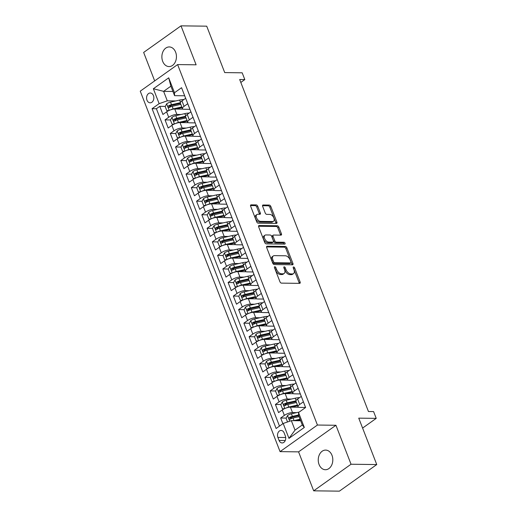 <?xml version="1.0" encoding="UTF-8"?>
<svg xmlns="http://www.w3.org/2000/svg" width="517" height="517" viewBox="0 0 517 517"><rect width="100%" height="100%" fill="white"/><g stroke="black" fill="none" stroke-linecap="round" stroke-linejoin="round"><path stroke-width="0.78" d="M274.818 266.727A1.053 0.62 54.6 0 0 274.566 266.798A1.053 0.62 54.6 0 0 274.475 267.651L279.955 281.784A1.506 0.885 54.6 0 0 281.481 283.129L299.647 283.355A1.506 0.885 54.6 0 0 300.002 283.251A1.506 0.885 54.6 0 0 300.138 282.036L294.658 267.909A1.053 0.62 54.6 0 0 293.591 266.966A1.053 0.62 54.6 0 0 293.339 267.037A1.053 0.62 54.6 0 0 293.242 267.89L293.953 269.719A4.821 2.837 54.6 0 1 293.52 273.603A4.821 2.837 54.6 0 1 292.376 273.932L290.864 273.913A4.821 2.837 54.6 0 1 285.979 269.615L285.274 267.787A1.053 0.62 54.6 0 0 284.201 266.85A1.053 0.62 54.6 0 0 283.956 266.921A1.053 0.62 54.6 0 0 283.859 267.767L284.57 269.596A4.821 2.837 54.6 0 1 284.13 273.48A4.821 2.837 54.6 0 1 282.993 273.816L281.474 273.797A4.821 2.837 54.6 0 1 276.595 269.499L275.884 267.67A1.053 0.62 54.6 0 0 274.818 266.727M162.7 61.361A9.817 7.283 -89.3 0 0 169.033 66.577A9.817 7.283 -89.3 0 0 175.625 52.165A9.817 7.283 -89.3 0 0 169.285 46.944A9.817 7.283 -89.3 0 0 162.7 61.361M319.067 464.512A9.817 7.283 -89.3 0 0 325.406 469.727A9.817 7.283 -89.3 0 0 331.992 455.315A9.817 7.283 -89.3 0 0 325.658 450.094A9.817 7.283 -89.3 0 0 319.067 464.512M146.983 100.208A4.911 3.645 -89.3 0 0 150.15 102.818A4.911 3.645 -89.3 0 0 153.446 95.613A4.911 3.645 -89.3 0 0 150.273 93.002A4.911 3.645 -89.3 0 0 146.983 100.208M257.737 206.257A1.506 0.885 54.6 0 0 256.212 204.913L251.12 204.848A1.506 0.885 54.6 0 0 250.758 204.952A1.506 0.885 54.6 0 0 250.622 206.167L256.71 221.858A1.506 0.885 54.6 0 0 258.235 223.202L276.401 223.434A1.506 0.885 54.6 0 0 276.757 223.331A1.506 0.885 54.6 0 0 276.899 222.116L270.805 206.419A1.506 0.885 54.6 0 0 269.279 205.075L263.127 204.997A1.506 0.885 54.6 0 0 262.772 205.1A1.506 0.885 54.6 0 0 262.636 206.315L265.24 213.036A1.506 0.885 54.6 0 0 266.766 214.374L269.816 214.413A4.026 2.372 54.6 0 1 273.564 217.289A4.026 2.372 54.6 0 1 273.532 221.257A4.026 2.372 54.6 0 1 272.575 221.535L260.62 221.379A4.026 2.372 54.6 0 1 256.871 218.51A4.026 2.372 54.6 0 1 256.904 214.542A4.026 2.372 54.6 0 1 257.86 214.264L259.851 214.29A1.506 0.885 54.6 0 0 260.206 214.187A1.506 0.885 54.6 0 0 260.342 212.972L257.737 206.257L256.729 206.974A1.506 0.885 54.6 0 0 255.204 205.63L250.499 205.572M351.043 464.234L335.934 425.271L298.574 451.864L313.683 490.827L351.043 464.234L376.751 464.563L358.746 418.15L376.227 418.369L373.597 411.59L368.453 411.526L239.681 79.521L244.819 79.586L242.189 72.813L224.714 72.587L206.71 26.173L181.008 25.85L143.648 52.437L154.68 80.898M335.934 425.271L317.432 425.039L177.615 64.573L196.117 64.812L181.008 25.85M267.166 246.215A1.506 0.885 54.6 0 0 266.804 246.318A1.506 0.885 54.6 0 0 266.669 247.533L272.756 263.231A1.506 0.885 54.6 0 0 274.281 264.568L292.448 264.801A1.506 0.885 54.6 0 0 292.803 264.698A1.506 0.885 54.6 0 0 292.939 263.483L286.851 247.785A1.506 0.885 54.6 0 0 285.326 246.447L267.166 246.215L266.591 246.622M264.736 242.544L258.649 226.847A1.506 0.885 54.6 0 1 258.784 225.632A1.506 0.885 54.6 0 1 259.14 225.528L277.306 225.761A1.506 0.885 54.6 0 1 278.831 227.105L281.435 233.82A1.506 0.885 54.6 0 1 281.3 235.035A1.506 0.885 54.6 0 1 280.944 235.138L273.577 235.048A1.506 0.885 54.6 0 0 273.222 235.151A1.506 0.885 54.6 0 0 273.079 236.366L274.811 240.819A1.506 0.885 54.6 0 0 276.337 242.163L284.007 242.26A1.053 0.62 54.6 0 1 284.983 243.009A1.053 0.62 54.6 0 1 284.977 244.05A1.053 0.62 54.6 0 1 284.725 244.121L266.261 243.888A1.506 0.885 54.6 0 1 264.736 242.544M376.751 464.563L339.385 491.15L313.683 490.827M171.541 106.483L169.473 106.457M165.278 106.405L159.772 106.334L162.926 114.47L166.616 111.846L168.716 117.262A6.133 1.958 -21.2 0 1 176.866 114.444L180.989 114.496M176.795 120.034L174.727 120.009M170.532 119.957L165.033 119.886L168.187 128.016L171.87 125.398L173.97 130.814A6.133 1.958 -21.2 0 1 182.126 127.996L186.249 128.048M182.049 133.586L179.981 133.56M175.793 133.509L170.287 133.438L173.441 141.568L177.124 138.944L179.231 144.366A6.133 1.958 -21.2 0 1 187.38 141.548L191.503 141.6M187.309 147.138L185.241 147.112M181.047 147.061L175.541 146.99L178.695 155.119L182.385 152.496L184.485 157.918A6.133 1.958 -21.2 0 1 192.634 155.094L196.757 155.152M192.563 160.69L190.495 160.664M186.301 160.613L180.801 160.541L183.955 168.671L187.639 166.047L189.739 171.47A6.133 1.958 -21.2 0 1 197.895 168.645L202.018 168.697M197.817 174.242L195.749 174.216M191.561 174.164L186.055 174.093L189.209 182.223L192.893 179.599L194.999 185.021A6.133 1.958 -21.2 0 1 203.149 182.197L207.272 182.249M203.078 187.794L201.01 187.768M196.815 187.716L191.309 187.645L194.463 195.775L198.153 193.151L200.253 198.573A6.133 1.958 -21.2 0 1 208.403 195.749L212.526 195.801M208.332 201.346L206.264 201.32M202.069 201.268L196.57 201.197L199.724 209.327L203.407 206.703L205.507 212.125A6.133 1.958 -21.2 0 1 213.663 209.301L217.786 209.353M213.586 214.898L211.518 214.872M207.33 214.82L201.824 214.749L204.978 222.879L208.661 220.255L210.768 225.677A6.133 1.958 -21.2 0 1 218.917 222.853L223.04 222.905M218.846 228.449L216.778 228.424M212.584 228.365L207.078 228.301L210.232 236.431L213.922 233.807L216.022 239.229A6.133 1.958 -21.2 0 1 224.171 236.405L228.294 236.456M224.1 242.001L222.032 241.975M217.838 241.917L212.338 241.853L215.492 249.982L219.176 247.359L221.276 252.781A6.133 1.958 -21.2 0 1 229.432 249.957L233.555 250.008M229.354 255.553L227.286 255.521M223.098 255.469L217.592 255.398L220.746 263.534L224.43 260.911L226.536 266.326A6.133 1.958 -21.2 0 1 234.686 263.508L238.809 263.56M234.615 269.099L232.547 269.073M228.352 269.021L222.846 268.95L226 277.08L229.69 274.462L231.79 279.878A6.133 1.958 -21.2 0 1 239.94 277.06L244.069 277.112M239.869 282.65L237.801 282.625M233.606 282.573L228.107 282.502L231.261 290.632L234.944 288.014L237.044 293.43A6.133 1.958 -21.2 0 1 245.2 290.612L249.323 290.664M245.123 296.202L243.055 296.176M238.867 296.125L233.361 296.054L236.515 304.183L240.198 301.56L242.305 306.982A6.133 1.958 -21.2 0 1 250.454 304.158L254.577 304.216M250.383 309.754L248.315 309.728M244.121 309.677L238.615 309.605L241.769 317.735L245.459 315.112L247.559 320.534A6.133 1.958 -21.2 0 1 255.708 317.709L259.838 317.761M255.637 323.306L253.569 323.28M249.375 323.228L243.875 323.157L247.029 331.287L250.713 328.663L252.813 334.085A6.133 1.958 -21.2 0 1 260.969 331.261L265.092 331.313M260.891 336.858L258.823 336.832M254.635 336.78L249.129 336.709L252.283 344.839L255.967 342.215L258.073 347.637A6.133 1.958 -21.2 0 1 266.223 344.813L270.346 344.865M266.152 350.41L264.084 350.384M259.889 350.332L254.383 350.261L257.537 358.391L261.227 355.767L263.327 361.189A6.133 1.958 -21.2 0 1 271.477 358.365L275.606 358.417M271.406 363.962L269.338 363.936M265.143 363.884L259.644 363.813L262.798 371.943L266.481 369.319L268.582 374.741A6.133 1.958 -21.2 0 1 276.737 371.917L280.86 371.969M276.66 377.513L274.592 377.488M270.404 377.429L264.898 377.365L268.052 385.495L271.735 382.871L273.842 388.293A6.133 1.958 -21.2 0 1 281.991 385.469L286.114 385.52M281.92 391.065L279.852 391.039M275.658 390.981L270.152 390.917L273.306 399.046L276.996 396.423L279.096 401.845A6.133 1.958 -21.2 0 1 287.245 399.021L291.375 399.072M287.174 404.617L285.106 404.585M280.912 404.533L275.412 404.462L278.566 412.598L282.25 409.975A6.133 1.958 -21.2 0 1 290.399 407.15L298.748 407.254M305.592 407.525L303.389 401.845L299.705 404.468A6.133 1.958 -21.2 0 0 298.096 406.743A6.133 1.958 -21.2 0 0 299.776 407.396L305.566 407.467M298.096 406.743L295.989 401.321A6.133 1.958 -21.2 0 1 297.598 399.046L301.288 396.429L298.135 388.293L294.444 390.917A6.133 1.958 -21.2 0 0 292.835 393.191A6.133 1.958 -21.2 0 0 294.522 393.844L300.312 393.922M292.835 393.191L290.735 387.769A6.133 1.958 158.8 0 1 292.344 385.501L296.028 382.877L292.874 374.747L289.19 377.365A6.133 1.958 -21.2 0 0 287.581 379.64A6.133 1.958 -21.2 0 0 289.262 380.292L295.058 380.37M287.581 379.64L285.481 374.218A6.133 1.958 158.8 0 1 287.09 371.949L290.774 369.325L287.62 361.196L283.936 363.813A6.133 1.958 -21.2 0 0 282.327 366.088A6.133 1.958 -21.2 0 0 284.007 366.74L289.798 366.818M282.327 366.088L280.22 360.666A6.133 1.958 158.8 0 1 281.83 358.397L285.52 355.774L282.36 347.644L278.676 350.267A6.133 1.958 -21.2 0 0 277.067 352.536A6.133 1.958 -21.2 0 0 278.747 353.189L284.544 353.266M277.067 352.536L274.966 347.114A6.133 1.958 158.8 0 1 276.576 344.845L280.259 342.222L277.106 334.092L273.422 336.716A6.133 1.958 -21.2 0 0 271.813 338.984A6.133 1.958 -21.2 0 0 273.493 339.643L279.29 339.714M271.813 338.984L269.712 333.562A6.133 1.958 158.8 0 1 271.315 331.294L275.005 328.67L271.852 320.54L268.161 323.164A6.133 1.958 -21.2 0 0 266.559 325.432A6.133 1.958 -21.2 0 0 268.239 326.091L274.029 326.162M266.559 325.432L264.452 320.01A6.133 1.958 158.8 0 1 266.061 317.742L269.745 315.118L266.591 306.988L262.907 309.612A6.133 1.958 -21.2 0 0 261.298 311.88A6.133 1.958 -21.2 0 0 262.979 312.539L268.775 312.611M261.298 311.88L259.198 306.458A6.133 1.958 158.8 0 1 260.807 304.19L264.491 301.566L261.337 293.436L257.653 296.06A6.133 1.958 -21.2 0 0 256.044 298.328A6.133 1.958 -21.2 0 0 257.724 298.988L263.521 299.059M256.044 298.328L253.944 292.913A6.133 1.958 158.8 0 1 255.547 290.638L259.237 288.014L256.083 279.884L252.393 282.508A6.133 1.958 -21.2 0 0 250.79 284.777A6.133 1.958 -21.2 0 0 252.47 285.436L258.261 285.507M250.79 284.777L248.683 279.361A6.133 1.958 158.8 0 1 250.293 277.086L253.976 274.462L250.823 266.333L247.139 268.956A6.133 1.958 -21.2 0 0 245.53 271.231A6.133 1.958 -21.2 0 0 247.21 271.884L253.007 271.955M245.53 271.231L243.429 265.809A6.133 1.958 158.8 0 1 245.039 263.534L248.722 260.911L245.569 252.781L241.885 255.404A6.133 1.958 -21.2 0 0 240.276 257.679A6.133 1.958 -21.2 0 0 241.956 258.332L247.753 258.403M240.276 257.679L238.175 252.257A6.133 1.958 158.8 0 1 239.778 249.982L243.468 247.365L240.315 239.229L236.624 241.853A6.133 1.958 -21.2 0 0 235.022 244.127A6.133 1.958 -21.2 0 0 236.702 244.78L242.492 244.858M235.022 244.127L232.915 238.705A6.133 1.958 158.8 0 1 234.524 236.437L238.208 233.813L235.054 225.677L231.37 228.301A6.133 1.958 -21.2 0 0 229.761 230.576A6.133 1.958 -21.2 0 0 231.442 231.228L237.238 231.306M229.761 230.576L227.661 225.153A6.133 1.958 158.8 0 1 229.27 222.885L232.954 220.261L229.8 212.132L226.116 214.749A6.133 1.958 -21.2 0 0 224.507 217.024A6.133 1.958 -21.2 0 0 226.188 217.676L231.984 217.754M224.507 217.024L222.407 211.602A6.133 1.958 158.8 0 1 224.01 209.333L227.7 206.71L224.546 198.58L220.856 201.203A6.133 1.958 -21.2 0 0 219.253 203.472A6.133 1.958 -21.2 0 0 220.933 204.125L226.724 204.202M219.253 203.472L217.146 198.05A6.133 1.958 158.8 0 1 218.756 195.781L222.439 193.158L219.286 185.028L215.602 187.652A6.133 1.958 -21.2 0 0 213.993 189.92A6.133 1.958 -21.2 0 0 215.673 190.579L221.47 190.65M213.993 189.92L211.892 184.498A6.133 1.958 158.8 0 1 213.502 182.23L217.185 179.606L214.032 171.476L210.348 174.1A6.133 1.958 -21.2 0 0 208.739 176.368A6.133 1.958 -21.2 0 0 210.419 177.027L216.216 177.098M208.739 176.368L206.638 170.946A6.133 1.958 158.8 0 1 208.241 168.678L211.931 166.054L208.778 157.924L205.087 160.548A6.133 1.958 -21.2 0 0 203.485 162.816A6.133 1.958 -21.2 0 0 205.165 163.475L210.955 163.546M203.485 162.816L201.378 157.394A6.133 1.958 158.8 0 1 202.987 155.126L206.671 152.502L203.517 144.372L199.833 146.996A6.133 1.958 -21.2 0 0 198.224 149.264A6.133 1.958 -21.2 0 0 199.905 149.924L205.701 149.995M198.224 149.264L196.124 143.849A6.133 1.958 158.8 0 1 197.733 141.574L201.417 138.95L198.263 130.82L194.579 133.444A6.133 1.958 -21.2 0 0 192.97 135.713A6.133 1.958 -21.2 0 0 194.65 136.372L200.447 136.443M192.97 135.713L190.87 130.297A6.133 1.958 158.8 0 1 192.473 128.022L196.163 125.398L193.009 117.269L189.319 119.892A6.133 1.958 -21.2 0 0 187.716 122.161A6.133 1.958 -21.2 0 0 189.396 122.82L195.187 122.891M187.716 122.161L185.609 116.745A6.133 1.958 158.8 0 1 187.219 114.47L190.902 111.846L187.749 103.717L184.065 106.34A6.133 1.958 -21.2 0 0 182.456 108.615A6.133 1.958 -21.2 0 0 184.136 109.268L189.933 109.339M166.616 111.846A6.133 1.958 158.8 0 1 174.765 109.022L183.115 109.126M171.87 125.398A6.133 1.958 158.8 0 1 180.019 122.574L188.369 122.678M177.124 138.944A6.133 1.958 158.8 0 1 185.28 136.126L193.629 136.23M182.385 152.496A6.133 1.958 158.8 0 1 190.534 149.678L198.883 149.781M187.639 166.047A6.133 1.958 158.8 0 1 195.788 163.23L204.137 163.333M192.893 179.599A6.133 1.958 158.8 0 1 201.048 176.775L209.398 176.885M198.153 193.151A6.133 1.958 158.8 0 1 206.302 190.327L214.652 190.437M203.407 206.703A6.133 1.958 158.8 0 1 211.556 203.879L219.906 203.989M208.661 220.255A6.133 1.958 158.8 0 1 216.817 217.431L225.166 217.541M213.922 233.807A6.133 1.958 158.8 0 1 222.071 230.983L230.42 231.093M219.176 247.359A6.133 1.958 158.8 0 1 227.325 244.535L235.674 244.638M224.43 260.911A6.133 1.958 158.8 0 1 232.585 258.086L240.935 258.19M229.69 274.462A6.133 1.958 158.8 0 1 237.839 271.638L246.189 271.742M234.944 288.014A6.133 1.958 158.8 0 1 243.093 285.19L251.443 285.294M240.198 301.56A6.133 1.958 158.8 0 1 248.354 298.742L256.703 298.845M245.459 315.112A6.133 1.958 158.8 0 1 253.608 312.294L261.957 312.397M250.713 328.663A6.133 1.958 158.8 0 1 258.862 325.846L267.211 325.949M255.967 342.215A6.133 1.958 158.8 0 1 264.122 339.391L272.472 339.501M261.227 355.767A6.133 1.958 158.8 0 1 269.376 352.943L277.726 353.053M266.481 369.319A6.133 1.958 158.8 0 1 274.63 366.495L282.98 366.605M271.735 382.871A6.133 1.958 158.8 0 1 279.891 380.047L288.24 380.157M276.996 396.423A6.133 1.958 158.8 0 1 285.145 393.599L293.494 393.702M285.326 435.954L284.169 432.975A4.756 3.529 -89.3 0 0 281.099 430.448A4.756 3.529 -89.3 0 0 277.907 437.427L279.064 440.413A4.756 3.529 -89.3 0 0 282.133 442.94A4.756 3.529 -89.3 0 0 285.326 435.954M317.432 425.039L280.065 451.632L140.249 91.166L177.615 64.573M159.772 106.334L156.392 108.744L152.076 108.686L276.117 428.503L283.187 423.468L291.342 420.644L300.661 420.767M152.076 108.686L159.139 103.659L153.362 88.75L168.71 77.828L174.494 92.737L181.557 87.703L305.605 407.512L298.535 412.547L304.319 427.456L288.971 438.377L283.187 423.468M286.172 418.085L280.666 418.014L284.35 415.39A6.133 1.958 -21.2 0 1 292.506 412.572L296.629 412.624M182.507 90.158L185.648 98.301L181.965 100.918A6.133 1.958 158.8 0 0 180.355 103.193L182.456 108.615M275.412 404.462L279.096 401.845M270.152 390.917L273.842 388.293M264.898 377.365L268.582 374.741M259.644 363.813L263.327 361.189M254.383 350.261L258.073 347.637M249.129 336.709L252.813 334.085M243.875 323.157L247.559 320.534M238.615 309.605L242.305 306.982M233.361 296.054L237.044 293.43M228.107 282.502L231.79 279.878M222.846 268.95L226.536 266.326M217.592 255.398L221.276 252.781M212.338 241.853L216.022 239.229M207.078 228.301L210.768 225.677M201.824 214.749L205.507 212.125M196.57 201.197L200.253 198.573M191.309 187.645L194.999 185.021M186.055 174.093L189.739 171.47M180.801 160.541L184.485 157.918M175.541 146.99L179.231 144.366M170.287 133.438L173.97 130.814M165.033 119.886L168.716 117.262M156.392 108.744L279.49 426.105M280.666 418.014L282.87 423.694M172.937 91.47L163.618 91.347L167.295 100.834L175.735 100.944M291.342 420.644L295.02 430.131L302.29 424.961L298.613 415.474L298.535 412.547M298.574 451.864L280.065 451.632M240.812 82.442L244.819 79.586M362.598 428.07L376.227 418.369M184.679 95.787L174.565 95.664L170.888 86.177L163.618 91.347L153.362 88.75M292.428 418.163L290.36 418.137M174.494 92.737L174.565 95.664M167.295 100.834L159.139 103.659M295.02 430.131L288.971 438.377M302.29 424.961L304.319 427.456M168.71 77.828L170.888 86.177M274.559 267.871A1.053 0.62 54.6 0 1 274.876 268.388L275.587 270.217A4.821 2.837 54.6 0 0 280.466 274.514L281.474 273.797M284.13 273.48L283.122 274.204A4.821 2.837 54.6 0 1 281.978 274.533L280.466 274.514M293.52 273.603L292.506 274.32A4.821 2.837 54.6 0 1 291.368 274.65L289.85 274.63A4.821 2.837 54.6 0 1 284.97 270.333L284.26 268.504A1.053 0.62 54.6 0 0 283.943 267.987M299.253 283.355A1.506 0.885 54.6 0 0 299.13 282.76L293.65 268.627A1.053 0.62 54.6 0 0 293.326 268.11M292.053 264.794A1.506 0.885 54.6 0 0 291.931 264.2L285.843 248.509A1.506 0.885 54.6 0 0 284.318 247.165L266.546 246.939M273.603 261.783A1.053 0.62 54.6 0 0 274.669 262.72L290.619 262.927A1.053 0.62 54.6 0 0 290.864 262.849A1.053 0.62 54.6 0 0 290.961 262.003L290.211 260.077A4.821 2.837 54.6 0 0 285.332 255.779L274.437 255.637A4.821 2.837 54.6 0 0 273.293 255.967A4.821 2.837 54.6 0 0 272.853 259.857L273.603 261.783L272.595 262.5A1.053 0.62 54.6 0 0 273.661 263.444L274.669 262.72M290.864 262.849L289.856 263.573A1.053 0.62 54.6 0 1 289.604 263.644L273.661 263.444M273.293 255.967L272.278 256.69A4.821 2.837 54.6 0 0 271.845 260.574L272.853 259.857M272.595 262.5L271.845 260.574M258.526 226.252L276.298 226.478L277.306 225.761M280.55 235.132A1.506 0.885 54.6 0 0 280.427 234.537L277.823 227.823A1.506 0.885 54.6 0 0 276.298 226.478M273.222 235.151L272.207 235.868A1.506 0.885 54.6 0 0 272.071 237.083L273.803 241.536A1.506 0.885 54.6 0 0 275.328 242.88L282.993 242.977L284.007 242.26M284.124 244.114A1.053 0.62 54.6 0 0 282.993 242.977M265.932 234.951A4.026 2.372 54.6 0 0 264.975 235.222A4.026 2.372 54.6 0 0 264.943 239.19A4.026 2.372 54.6 0 0 268.691 242.066L272.905 242.118A1.506 0.885 54.6 0 0 273.26 242.014A1.506 0.885 54.6 0 0 273.396 240.799L271.671 236.347A1.506 0.885 54.6 0 0 270.145 235.002L265.932 234.951M264.975 235.222L263.967 235.946A4.026 2.372 54.6 0 0 263.935 239.907A4.026 2.372 54.6 0 0 267.683 242.783L268.691 242.066M273.26 242.014L272.252 242.732A1.506 0.885 54.6 0 1 271.897 242.835L267.683 242.783M259.456 214.284A1.506 0.885 54.6 0 0 259.334 213.689L256.729 206.974M256.904 214.542L255.896 215.259A4.026 2.372 54.6 0 0 255.863 219.227A4.026 2.372 54.6 0 0 259.612 222.097L260.62 221.379M273.532 221.257L272.524 221.974A4.026 2.372 54.6 0 1 271.567 222.252L259.612 222.097M276.007 223.428A1.506 0.885 54.6 0 0 275.884 222.833L269.796 207.136A1.506 0.885 54.6 0 0 268.271 205.798L262.507 205.721M293.656 420.676A4.065 1.299 -21.2 0 1 294.05 420.579L300.06 419.216M296.603 420.715L300.319 419.869M287.53 421.969L286.088 418.24L287.581 415.448A4.065 1.299 -21.2 0 1 291.42 413.807L299.272 412.023M298.6 414.977L292.422 416.379A4.065 1.299 158.8 0 0 289.462 417.49C288.725 418.583 288.938 419.125 290.095 419.113A4.065 1.299 -21.2 0 1 293.049 418.007L299.065 416.644M290.69 419.119L290.942 417.503A2.068 0.659 -21.2 0 1 291.846 417.219L298.69 415.668M289.694 419.222L290.095 419.113M285.907 408.1A4.065 1.299 -21.2 0 1 288.796 407.028L297.443 405.069M291.342 407.163L297.288 405.813A9.739 3.115 -21.2 0 1 297.702 405.722M284.363 408.753L282.405 408.76L280.828 404.688L282.327 401.896A4.065 1.299 -21.2 0 1 286.166 400.255L295.233 398.2A11.736 3.748 -21.2 0 1 299.556 397.657M282.405 408.76L284.499 408.688M285.429 405.567L285.688 403.958A2.068 0.659 -21.2 0 1 286.592 403.667L295.659 401.612A9.739 3.115 -21.2 0 1 296.073 401.522M295.983 400.83L287.161 402.827A4.065 1.299 158.8 0 0 284.208 403.939C283.471 405.031 283.684 405.574 284.841 405.561A4.065 1.299 -21.2 0 1 287.795 404.456L296.448 402.491M284.434 405.671L284.841 405.561M280.647 394.549A4.065 1.299 -21.2 0 1 283.536 393.476L292.189 391.518M286.088 393.611L292.027 392.261A9.739 3.115 -21.2 0 1 292.441 392.177M279.102 395.201L277.151 395.208L275.574 391.143L277.067 388.345A4.065 1.299 -21.2 0 1 280.912 386.703L289.972 384.648A11.736 3.748 -21.2 0 1 294.302 384.105M277.151 395.208L279.245 395.137M280.175 392.022L280.434 390.406A2.068 0.659 -21.2 0 1 281.338 390.115L290.399 388.06A9.739 3.115 -21.2 0 1 290.812 387.97M290.728 387.278L281.907 389.275A4.065 1.299 158.8 0 0 278.954 390.387C278.217 391.479 278.424 392.022 279.581 392.009A4.065 1.299 -21.2 0 1 282.541 390.904L291.187 388.939M279.18 392.119L279.581 392.009M275.393 380.997A4.065 1.299 -21.2 0 1 278.282 379.924L286.935 377.966M280.834 380.06L286.773 378.715A9.739 3.115 -21.2 0 1 287.187 378.625M273.848 381.649L271.897 381.656L270.32 377.591L271.813 374.799A4.065 1.299 -21.2 0 1 275.651 373.151L284.718 371.096A11.736 3.748 -21.2 0 1 289.048 370.553M271.897 381.656L273.984 381.585M274.921 378.47L275.173 376.854A2.068 0.659 -21.2 0 1 276.078 376.57L285.145 374.508A9.739 3.115 -21.2 0 1 285.558 374.424M285.474 373.726L276.653 375.723A4.065 1.299 158.8 0 0 273.693 376.835C272.957 377.927 273.17 378.47 274.327 378.457A4.065 1.299 -21.2 0 1 277.28 377.352L285.933 375.387M273.926 378.567L274.327 378.457M270.139 367.445A4.065 1.299 -21.2 0 1 273.028 366.372L281.675 364.414M275.574 366.508L281.519 365.164A9.739 3.115 -21.2 0 1 281.933 365.073M268.594 368.098L266.636 368.104L265.059 364.039L266.559 361.247A4.065 1.299 -21.2 0 1 270.397 359.599L279.464 357.544A11.736 3.748 -21.2 0 1 283.788 357.001M266.636 368.104L268.73 368.033M269.661 364.918L269.919 363.302A2.068 0.659 -21.2 0 1 270.824 363.018L279.891 360.963A9.739 3.115 -21.2 0 1 280.304 360.872M280.214 360.175L271.393 362.171A4.065 1.299 158.8 0 0 268.439 363.283C267.703 364.375 267.916 364.918 269.073 364.912A4.065 1.299 -21.2 0 1 272.026 363.8L280.679 361.835M268.666 365.015L269.073 364.912M264.878 353.899A4.065 1.299 -21.2 0 1 267.767 352.82L276.421 350.862M270.32 352.956L276.259 351.612A9.739 3.115 -21.2 0 1 276.673 351.521M263.334 354.546L261.382 354.552L259.805 350.487L261.298 347.695A4.065 1.299 -21.2 0 1 265.143 346.047L274.204 343.992A11.736 3.748 -21.2 0 1 278.534 343.45M261.382 354.552L263.476 354.481M264.407 351.366L264.665 349.751A2.068 0.659 -21.2 0 1 265.57 349.466L274.63 347.411A9.739 3.115 -21.2 0 1 275.044 347.321M274.96 346.623L266.139 348.62A4.065 1.299 158.8 0 0 263.185 349.731C262.449 350.823 262.655 351.366 263.812 351.36A4.065 1.299 -21.2 0 1 266.772 350.248L275.419 348.284M263.411 351.463L263.812 351.36M259.624 340.348A4.065 1.299 -21.2 0 1 262.513 339.268L271.16 337.31M265.059 339.404L271.005 338.06A9.739 3.115 -21.2 0 1 271.419 337.969M258.08 341L256.128 341L254.551 336.935L256.044 334.144A4.065 1.299 -21.2 0 1 259.883 332.496L268.95 330.441A11.736 3.748 -21.2 0 1 273.28 329.898M256.128 341L258.216 340.936M259.153 337.814L259.405 336.199A2.068 0.659 -21.2 0 1 260.31 335.914L269.376 333.859A9.739 3.115 -21.2 0 1 269.79 333.769M269.706 333.071L260.885 335.068A4.065 1.299 158.8 0 0 257.925 336.179C257.188 337.271 257.401 337.814 258.558 337.808A4.065 1.299 -21.2 0 1 261.512 336.696L270.165 334.738M258.157 337.911L258.558 337.808M254.364 326.796A4.065 1.299 -21.2 0 1 257.259 325.723L265.906 323.758M259.805 325.852L265.751 324.508A9.739 3.115 -21.2 0 1 266.165 324.418M252.826 327.448L250.868 327.448L249.291 323.383L250.79 320.592A4.065 1.299 -21.2 0 1 254.629 318.944L263.696 316.889A11.736 3.748 -21.2 0 1 268.019 316.346M250.868 327.448L252.962 327.384M253.892 324.262L254.151 322.647A2.068 0.659 -21.2 0 1 255.055 322.362L264.122 320.307A9.739 3.115 -21.2 0 1 264.536 320.217M264.445 319.519L255.624 321.522A4.065 1.299 158.8 0 0 252.671 322.627C251.934 323.72 252.147 324.262 253.304 324.256A4.065 1.299 -21.2 0 1 256.258 323.144L264.911 321.186M252.897 324.359L253.304 324.256M249.11 313.244A4.065 1.299 -21.2 0 1 251.999 312.171L260.652 310.206M254.551 312.3L260.49 310.956A9.739 3.115 -21.2 0 1 260.904 310.866M247.565 313.897L245.614 313.897L244.037 309.832L245.53 307.04A4.065 1.299 -21.2 0 1 249.375 305.392L258.435 303.337A11.736 3.748 -21.2 0 1 262.765 302.794M245.614 313.897L247.708 313.832M248.638 310.711L248.897 309.095A2.068 0.659 -21.2 0 1 249.801 308.811L258.862 306.755A9.739 3.115 -21.2 0 1 259.275 306.665M259.191 305.967L250.37 307.97A4.065 1.299 158.8 0 0 247.417 309.076C246.68 310.168 246.887 310.711 248.044 310.704A4.065 1.299 -21.2 0 1 251.003 309.593L259.65 307.634M247.643 310.807L248.044 310.704M243.856 299.692A4.065 1.299 -21.2 0 1 246.745 298.619L255.392 296.655M249.291 298.755L255.236 297.404A9.739 3.115 -21.2 0 1 255.65 297.314M242.311 300.345L240.36 300.345L238.783 296.28L240.276 293.488A4.065 1.299 -21.2 0 1 244.114 291.84L253.181 289.785A11.736 3.748 -21.2 0 1 257.511 289.242M240.36 300.345L242.447 300.28M243.384 297.159L243.636 295.543A2.068 0.659 -21.2 0 1 244.541 295.259L253.608 293.204A9.739 3.115 -21.2 0 1 254.021 293.113M253.937 292.415L245.116 294.419A4.065 1.299 158.8 0 0 242.156 295.524C241.42 296.616 241.633 297.159 242.79 297.152A4.065 1.299 -21.2 0 1 245.743 296.041L254.396 294.083M242.389 297.256L242.79 297.152M238.595 286.14A4.065 1.299 -21.2 0 1 241.491 285.067L250.138 283.103M244.037 285.203L249.982 283.852A9.739 3.115 -21.2 0 1 250.396 283.762M237.057 286.793L235.099 286.793L233.522 282.728L235.022 279.936A4.065 1.299 -21.2 0 1 238.86 278.288L247.927 276.233A11.736 3.748 -21.2 0 1 252.251 275.697M235.099 286.793L237.193 286.728M238.124 283.607L238.382 281.991A2.068 0.659 -21.2 0 1 239.287 281.707L248.354 279.652A9.739 3.115 -21.2 0 1 248.767 279.561M248.677 278.863L239.856 280.867A4.065 1.299 158.8 0 0 236.902 281.972C236.166 283.07 236.372 283.607 237.536 283.6A4.065 1.299 -21.2 0 1 240.489 282.489L249.142 280.531M237.129 283.71L237.536 283.6M233.341 272.588A4.065 1.299 -21.2 0 1 236.23 271.515L244.884 269.551M238.783 271.651L244.722 270.301A9.739 3.115 -21.2 0 1 245.136 270.21M231.797 273.241L229.845 273.241L228.268 269.176L229.761 266.384A4.065 1.299 -21.2 0 1 233.606 264.736L242.667 262.681A11.736 3.748 -21.2 0 1 246.997 262.145M229.845 273.241L231.939 273.176M232.87 270.055L233.128 268.439A2.068 0.659 -21.2 0 1 234.033 268.155L243.093 266.1A9.739 3.115 -21.2 0 1 243.507 266.009M243.423 265.311L234.602 267.315A4.065 1.299 158.8 0 0 231.648 268.426C230.912 269.519 231.118 270.061 232.275 270.048A4.065 1.299 -21.2 0 1 235.235 268.943L243.882 266.979M231.875 270.158L232.275 270.048M228.087 259.036A4.065 1.299 -21.2 0 1 230.976 257.964L239.623 256.005M233.522 258.099L239.468 256.749A9.739 3.115 -21.2 0 1 239.882 256.658M226.543 259.689L224.591 259.696L223.014 255.624L224.507 252.832A4.065 1.299 -21.2 0 1 228.346 251.191L237.413 249.129A11.736 3.748 -21.2 0 1 241.743 248.593M224.591 259.696L226.679 259.624M227.616 256.503L227.868 254.894A2.068 0.659 -21.2 0 1 228.773 254.603L237.839 252.548A9.739 3.115 -21.2 0 1 238.253 252.458M238.169 251.76L229.348 253.763A4.065 1.299 158.8 0 0 226.388 254.875C225.651 255.967 225.864 256.51 227.021 256.497A4.065 1.299 -21.2 0 1 229.975 255.392L238.628 253.427M226.62 256.606L227.021 256.497M222.827 245.485A4.065 1.299 -21.2 0 1 225.722 244.412L234.369 242.454M228.268 244.547L234.214 243.197A9.739 3.115 -21.2 0 1 234.628 243.113M221.289 246.137L219.331 246.144L217.754 242.079L219.253 239.281A4.065 1.299 -21.2 0 1 223.092 237.639L232.159 235.584A11.736 3.748 -21.2 0 1 236.482 235.041M219.331 246.144L221.425 246.073M222.355 242.951L222.614 241.342A2.068 0.659 -21.2 0 1 223.518 241.051L232.585 238.996A9.739 3.115 -21.2 0 1 232.999 238.906M232.908 238.214L224.087 240.211A4.065 1.299 158.8 0 0 221.134 241.323C220.397 242.415 220.604 242.958 221.767 242.945A4.065 1.299 -21.2 0 1 224.721 241.84L233.374 239.875M221.36 243.055L221.767 242.945M217.573 231.933A4.065 1.299 -21.2 0 1 220.462 230.86L229.115 228.902M223.014 230.996L228.953 229.645A9.739 3.115 -21.2 0 1 229.367 229.561M216.028 232.585L214.077 232.592L212.5 228.527L213.993 225.735A4.065 1.299 -21.2 0 1 217.838 224.087L226.898 222.032A11.736 3.748 -21.2 0 1 231.228 221.489M214.077 232.592L216.171 232.521M217.101 229.406L217.353 227.79A2.068 0.659 -21.2 0 1 218.258 227.499L227.325 225.444A9.739 3.115 -21.2 0 1 227.738 225.36M227.654 224.662L218.833 226.659A4.065 1.299 158.8 0 0 215.88 227.771C215.143 228.863 215.35 229.406 216.507 229.393A4.065 1.299 -21.2 0 1 219.467 228.288L228.113 226.323M216.106 229.503L216.507 229.393M212.319 218.381A4.065 1.299 -21.2 0 1 215.208 217.308L223.855 215.35M217.754 217.444L223.699 216.1A9.739 3.115 -21.2 0 1 224.113 216.009M210.774 219.034L208.823 219.04L207.246 214.975L208.739 212.183A4.065 1.299 -21.2 0 1 212.577 210.535L221.644 208.48A11.736 3.748 -21.2 0 1 225.974 207.937M208.823 219.04L210.91 218.969M211.847 215.854L212.099 214.238A2.068 0.659 -21.2 0 1 213.004 213.954L222.071 211.899A9.739 3.115 -21.2 0 1 222.484 211.808M222.4 211.11L213.579 213.107A4.065 1.299 158.8 0 0 210.619 214.219C209.883 215.311 210.096 215.854 211.253 215.847A4.065 1.299 -21.2 0 1 214.206 214.736L222.859 212.771M210.852 215.951L211.253 215.847M207.058 204.829A4.065 1.299 -21.2 0 1 209.954 203.756L218.601 201.798M212.5 203.892L218.445 202.548A9.739 3.115 -21.2 0 1 218.859 202.457M205.52 205.482L203.562 205.488L201.985 201.423L203.485 198.631A4.065 1.299 -21.2 0 1 207.323 196.983L216.39 194.928A11.736 3.748 -21.2 0 1 220.714 194.386M203.562 205.488L205.656 205.417M206.587 202.302L206.845 200.686A2.068 0.659 -21.2 0 1 207.75 200.402L216.817 198.347A9.739 3.115 -21.2 0 1 217.23 198.257M217.14 197.559L208.319 199.556A4.065 1.299 158.8 0 0 205.365 200.667C204.629 201.759 204.835 202.302 205.992 202.296A4.065 1.299 -21.2 0 1 208.952 201.184L217.605 199.219M205.592 202.399L205.992 202.296M201.804 191.284A4.065 1.299 -21.2 0 1 204.693 190.204L213.347 188.246M207.246 190.34L213.185 188.996A9.739 3.115 -21.2 0 1 213.599 188.905M200.26 191.93L198.308 191.936L196.731 187.871L198.224 185.08A4.065 1.299 -21.2 0 1 202.069 183.432L211.13 181.377A11.736 3.748 -21.2 0 1 215.46 180.834M198.308 191.936L200.402 191.872M201.333 188.75L201.585 187.135A2.068 0.659 -21.2 0 1 202.49 186.85L211.556 184.795A9.739 3.115 -21.2 0 1 211.97 184.705M211.886 184.007L203.065 186.004A4.065 1.299 158.8 0 0 200.111 187.115C199.375 188.207 199.581 188.75 200.738 188.744A4.065 1.299 -21.2 0 1 203.698 187.632L212.345 185.674M200.338 188.847L200.738 188.744M196.55 177.732A4.065 1.299 -21.2 0 1 199.439 176.659L208.086 174.694M201.985 176.788L207.931 175.444A9.739 3.115 -21.2 0 1 208.345 175.353M195.006 178.384L193.054 178.384L191.477 174.319L192.97 171.528A4.065 1.299 -21.2 0 1 196.809 169.88L205.876 167.825A11.736 3.748 -21.2 0 1 210.199 167.282M193.054 178.384L195.142 178.32M196.079 175.198L196.331 173.583A2.068 0.659 -21.2 0 1 197.236 173.298L206.302 171.243A9.739 3.115 -21.2 0 1 206.716 171.153M206.632 170.455L197.811 172.458A4.065 1.299 158.8 0 0 194.851 173.563C194.114 174.656 194.327 175.198 195.484 175.192A4.065 1.299 -21.2 0 1 198.438 174.08L207.091 172.122M195.083 175.295L195.484 175.192M191.29 164.18A4.065 1.299 -21.2 0 1 194.185 163.107L202.832 161.142M196.731 163.236L202.677 161.892A9.739 3.115 -21.2 0 1 203.091 161.802M189.752 164.833L187.794 164.833L186.217 160.768L187.716 157.976A4.065 1.299 -21.2 0 1 191.555 156.328L200.622 154.273A11.736 3.748 -21.2 0 1 204.945 153.73M187.794 164.833L189.888 164.768M190.818 161.647L191.077 160.031A2.068 0.659 -21.2 0 1 191.981 159.747L201.048 157.691A9.739 3.115 -21.2 0 1 201.456 157.601M201.372 156.903L192.55 158.906A4.065 1.299 158.8 0 0 189.597 160.011C188.86 161.104 189.067 161.647 190.224 161.64A4.065 1.299 -21.2 0 1 193.184 160.529L201.837 158.57M189.823 161.743L190.224 161.64M186.036 150.628A4.065 1.299 -21.2 0 1 188.925 149.555L197.578 147.591M191.477 149.691L197.416 148.34A9.739 3.115 -21.2 0 1 197.83 148.25M184.491 151.281L182.54 151.281L180.963 147.216L182.456 144.424A4.065 1.299 -21.2 0 1 186.301 142.776L195.361 140.721A11.736 3.748 -21.2 0 1 199.691 140.178M182.54 151.281L184.634 151.216M185.564 148.095L185.816 146.479A2.068 0.659 -21.2 0 1 186.721 146.195L195.788 144.14A9.739 3.115 -21.2 0 1 196.202 144.049M196.117 143.351L187.296 145.355A4.065 1.299 158.8 0 0 184.343 146.46C183.606 147.552 183.813 148.095 184.97 148.088A4.065 1.299 -21.2 0 1 187.93 146.977L196.576 145.018M184.569 148.192L184.97 148.088M180.782 137.076A4.065 1.299 -21.2 0 1 183.671 136.003L192.318 134.039M186.217 136.139L192.162 134.788A9.739 3.115 -21.2 0 1 192.576 134.698M179.237 137.729L177.286 137.729L175.709 133.664L177.202 130.872A4.065 1.299 -21.2 0 1 181.04 129.224L190.107 127.169A11.736 3.748 -21.2 0 1 194.431 126.633M177.286 137.729L179.373 137.664M180.31 134.543L180.562 132.927A2.068 0.659 -21.2 0 1 181.467 132.643L190.534 130.588A9.739 3.115 -21.2 0 1 190.947 130.497M190.863 129.799L182.042 131.803A4.065 1.299 158.8 0 0 179.082 132.908C178.346 134.006 178.559 134.543 179.716 134.536A4.065 1.299 -21.2 0 1 182.669 133.425L191.322 131.467M179.315 134.64L179.716 134.536M175.522 123.524A4.065 1.299 -21.2 0 1 178.417 122.451L187.064 120.487M180.963 122.587L186.908 121.236A9.739 3.115 -21.2 0 1 187.322 121.146M173.983 124.177L172.025 124.177L170.448 120.112L171.948 117.32A4.065 1.299 -21.2 0 1 175.786 115.672L184.853 113.617A11.736 3.748 -21.2 0 1 189.177 113.081M172.025 124.177L174.119 124.112M175.05 120.991L175.308 119.375A2.068 0.659 -21.2 0 1 176.213 119.091L185.28 117.036A9.739 3.115 -21.2 0 1 185.687 116.945M185.603 116.247L176.782 118.251A4.065 1.299 158.8 0 0 173.828 119.356C173.092 120.455 173.298 120.991 174.455 120.984A4.065 1.299 -21.2 0 1 177.415 119.873L186.068 117.915M174.055 121.094L174.455 120.984M170.267 109.972A4.065 1.299 -21.2 0 1 173.156 108.9L181.81 106.935M175.709 109.035L181.648 107.685A9.739 3.115 -21.2 0 1 182.062 107.594M168.723 110.625L166.771 110.625L165.194 106.56L166.687 103.768A4.065 1.299 -21.2 0 1 170.532 102.127L179.593 100.065A11.736 3.748 -21.2 0 1 183.923 99.529M166.771 110.625L168.865 110.56M169.796 107.439L170.048 105.823A2.068 0.659 -21.2 0 1 170.953 105.539L180.019 103.484A9.739 3.115 -21.2 0 1 180.433 103.394M180.349 102.696L171.528 104.699A4.065 1.299 158.8 0 0 168.574 105.811C167.838 106.903 168.044 107.446 169.201 107.433A4.065 1.299 -21.2 0 1 172.161 106.328L180.808 104.363M168.8 107.542L169.201 107.433M174.765 109.022L176.866 114.444M180.019 122.574L182.126 127.996M185.28 136.126L187.38 141.548M190.534 149.678L192.634 155.094M195.788 163.23L197.895 168.645M201.048 176.775L203.149 182.197M206.302 190.327L208.403 195.749M211.556 203.879L213.663 209.301M216.817 217.431L218.917 222.853M222.071 230.983L224.171 236.405M227.325 244.535L229.432 249.957M232.585 258.086L234.686 263.508M237.839 271.638L239.94 277.06M243.093 285.19L245.2 290.612M248.354 298.742L250.454 304.158M253.608 312.294L255.708 317.709M258.862 325.846L260.969 331.261M264.122 339.391L266.223 344.813M269.376 352.943L271.477 358.365M274.63 366.495L276.737 371.917M279.891 380.047L281.991 385.469M285.145 393.599L287.245 399.021M290.399 407.15L292.506 412.572M297.598 399.046L299.705 404.468M181.965 100.918L184.065 106.34M187.219 114.47L189.319 119.892M192.473 128.022L194.579 133.444M197.733 141.574L199.833 146.996M202.987 155.126L205.087 160.548M208.241 168.678L210.348 174.1M213.502 182.23L215.602 187.652M218.756 195.781L220.856 201.203M224.01 209.333L226.116 214.749M229.27 222.885L231.37 228.301M234.524 236.437L236.624 241.853M239.778 249.982L241.885 255.404M245.039 263.534L247.139 268.956M250.293 277.086L252.393 282.508M255.547 290.638L257.653 296.06M260.807 304.19L262.907 309.612M266.061 317.742L268.161 323.164M271.315 331.294L273.422 336.716M276.576 344.845L278.676 350.267M281.83 358.397L283.936 363.813M287.09 371.949L289.19 377.365M292.344 385.501L294.444 390.917M282.25 409.975L284.35 415.39M285.268 440.49L279.064 440.413M285.694 437.531L277.907 437.427M275.587 270.217L276.595 269.499M281.978 274.533L282.993 273.816M284.26 268.504L285.274 267.787M284.97 270.333L285.979 269.615M289.85 274.63L290.864 273.913M291.368 274.65L292.376 273.932M293.65 268.627L294.658 267.909M299.13 282.76L300.138 282.036M274.876 268.388L275.884 267.67M284.318 247.165L285.326 246.447M285.843 248.509L286.851 247.785M291.931 264.2L292.939 263.483M289.604 263.644L290.619 262.927M258.571 225.935L259.14 225.528M277.823 227.823L278.831 227.105M280.427 234.537L281.435 233.82M272.071 237.083L273.079 236.366M273.803 241.536L274.811 240.819M275.328 242.88L276.337 242.163M271.897 242.835L272.905 242.118M259.334 213.689L260.342 212.972M271.567 222.252L272.575 221.535M262.552 205.404L263.127 204.997M268.271 205.798L269.279 205.075M269.796 207.136L270.805 206.419M275.884 222.833L276.899 222.116M250.545 205.255L251.12 204.848M255.204 205.63L256.212 204.913M287.542 415.519L289.746 421.2M293.049 418.007L294.05 420.579M291.42 413.807L292.422 416.379M290.942 417.503L289.462 417.49M282.288 401.967L284.835 408.533M295.233 398.2L296.125 400.501M287.795 404.456L288.796 407.028M286.166 400.255L287.161 402.827M285.688 403.958L284.208 403.939M277.028 388.416L279.581 394.988M289.972 384.648L290.871 386.949M282.541 390.904L283.536 393.476M280.912 386.703L281.907 389.275M280.434 390.406L278.954 390.387M271.774 374.864L274.32 381.436M284.718 371.096L285.61 373.403M277.28 377.352L278.282 379.924M275.651 373.151L276.653 375.723M275.173 376.854L273.693 376.835M266.52 361.312L269.066 367.884M279.464 357.544L280.356 359.851M272.026 363.8L273.028 366.372M270.397 359.599L271.393 362.171M269.919 363.302L268.439 363.283M261.259 347.767L263.812 354.332M274.204 343.992L275.102 346.3M266.772 350.248L267.767 352.82M265.143 346.047L266.139 348.62M264.665 349.751L263.185 349.731M256.005 334.215L258.552 340.781M268.95 330.441L269.842 332.748M261.512 336.696L262.513 339.268M259.883 332.496L260.885 335.068M259.405 336.199L257.925 336.179M250.751 320.663L253.298 327.229M263.696 316.889L264.588 319.196M256.258 323.144L257.259 325.723M254.629 318.944L255.624 321.522M254.151 322.647L252.671 322.627M245.491 307.111L248.044 313.677M258.435 303.337L259.334 305.644M251.003 309.593L251.999 312.171M249.375 305.392L250.37 307.97M248.897 309.095L247.417 309.076M240.237 293.559L242.783 300.125M253.181 289.785L254.073 292.092M245.743 296.041L246.745 298.619M244.114 291.84L245.116 294.419M243.636 295.543L242.156 295.524M234.983 280.007L237.529 286.573M247.927 276.233L248.819 278.54M240.489 282.489L241.491 285.067M238.86 278.288L239.856 280.867M238.382 281.991L236.902 281.972M229.722 266.455L232.275 273.021M242.667 262.681L243.565 264.988M235.235 268.943L236.23 271.515M233.606 264.736L234.602 267.315M233.128 268.439L231.648 268.426M224.468 252.903L227.015 259.469M237.413 249.129L238.305 251.436M229.975 255.392L230.976 257.964M228.346 251.191L229.348 253.763M227.868 254.894L226.388 254.875M219.214 239.352L221.761 245.924M232.159 235.584L233.051 237.885M224.721 241.84L225.722 244.412M223.092 237.639L224.087 240.211M222.614 241.342L221.134 241.323M213.954 225.8L216.507 232.372M226.898 222.032L227.797 224.333M219.467 228.288L220.462 230.86M217.838 224.087L218.833 226.659M217.353 227.79L215.88 227.771M208.7 212.248L211.246 218.82M221.644 208.48L222.536 210.787M214.206 214.736L215.208 217.308M212.577 210.535L213.579 213.107M212.099 214.238L210.619 214.219M203.446 198.702L205.992 205.268M216.39 194.928L217.282 197.236M208.952 201.184L209.954 203.756M207.323 196.983L208.319 199.556M206.845 200.686L205.365 200.667M198.185 185.151L200.738 191.717M211.13 181.377L212.028 183.684M203.698 187.632L204.693 190.204M202.069 183.432L203.065 186.004M201.585 187.135L200.111 187.115M192.931 171.599L195.478 178.165M205.876 167.825L206.768 170.132M198.438 174.08L199.439 176.659M196.809 169.88L197.811 172.458M196.331 173.583L194.851 173.563M187.677 158.047L190.224 164.613M200.622 154.273L201.514 156.58M193.184 160.529L194.185 163.107M191.555 156.328L192.55 158.906M191.077 160.031L189.597 160.011M182.417 144.495L184.97 151.061M195.361 140.721L196.26 143.028M187.93 146.977L188.925 149.555M186.301 142.776L187.296 145.355M185.816 146.479L184.343 146.46M177.163 130.943L179.709 137.509M190.107 127.169L190.999 129.476M182.669 133.425L183.671 136.003M181.04 129.224L182.042 131.803M180.562 132.927L179.082 132.908M171.909 117.391L174.455 123.957M184.853 113.617L185.745 115.924M177.415 119.873L178.417 122.451M175.786 115.672L176.782 118.251M175.308 119.375L173.828 119.356M166.648 103.839L169.201 110.405M179.593 100.065L180.491 102.372M172.161 106.328L173.156 108.9M170.532 102.127L171.528 104.699M170.048 105.823L168.574 105.811M297.598 405.748L298.18 407.247M292.338 392.196L292.919 393.696M287.084 378.644L287.665 380.144M281.83 365.092L282.411 366.598M276.569 351.541L277.151 353.046M271.315 337.989L271.897 339.495M266.061 324.437L266.643 325.943M260.801 310.885L261.382 312.391M255.547 297.34L256.128 298.839M250.293 283.788L250.874 285.287M245.032 270.236L245.614 271.735M239.778 256.684L240.36 258.183M234.524 243.132L235.106 244.631M229.264 229.58L229.845 231.08M224.01 216.028L224.591 217.528M218.756 202.477L219.337 203.982M213.495 188.925L214.077 190.43M208.241 175.373L208.823 176.879M202.987 161.821L203.569 163.327M197.727 148.269L198.308 149.775M192.473 134.724L193.054 136.223M187.219 121.172L187.8 122.671M181.958 107.62L182.54 109.119"/></g></svg>
